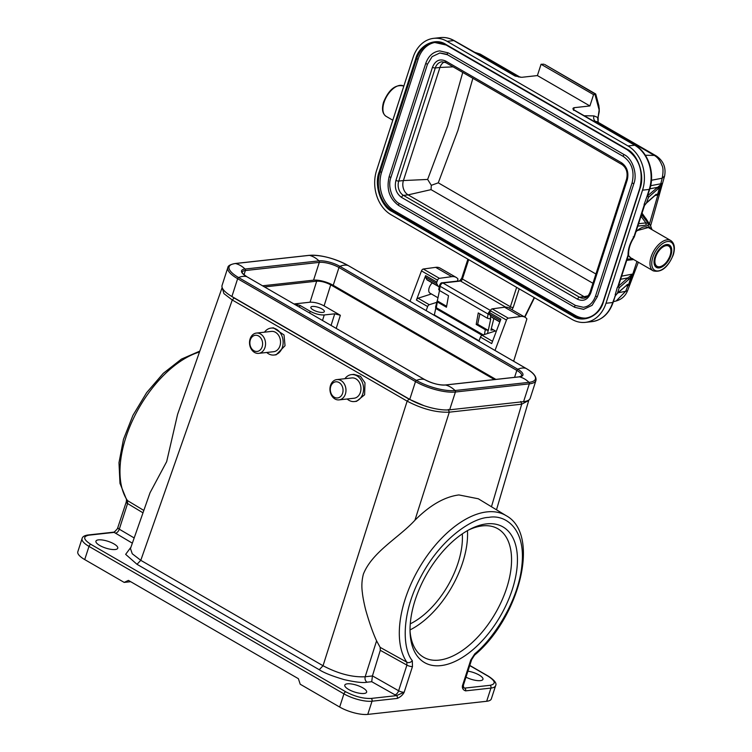 <?xml version="1.0" encoding="UTF-8"?>
<svg xmlns="http://www.w3.org/2000/svg" width="752" height="752" viewBox="0 0 752 752"><rect width="100%" height="100%" fill="white"/><g stroke="black" fill="none" stroke-linecap="round" stroke-linejoin="round"><path stroke-width="1.13" d="M415.151 600.105A78.368 42.385 -60 0 1 470.207 529.145A78.368 42.385 -60 0 1 512.347 589.371A78.368 42.385 -60 0 1 453.428 662.155A78.368 42.385 -60 0 1 410.113 633.043A78.368 42.385 -60 0 1 415.151 600.105M410.047 631.107A74.194 40.129 120 0 0 423.564 657.21A74.194 40.129 120 0 0 506.726 587.904A74.194 40.129 120 0 0 497.862 528.759A74.194 40.129 120 0 0 468.496 530.057M410.028 629.922A74.194 40.129 120 0 0 462.715 562.449A74.194 40.129 120 0 0 467.462 530.63M410.272 623.831A66.693 36.068 120 0 0 458.062 562.966A66.693 36.068 120 0 0 462.301 533.873M439.506 290.516L437.316 300.913L446.622 306.299M479.879 313.857L477.68 324.262L488.302 330.41L490.736 318.867L490.21 318.933L490.68 316.291M493.425 329.846L490.924 330.119L493.848 318.528M435.812 308.057L434.355 314.947A6.251 3.384 -60 0 0 434.289 315.332M344.914 378.698A13.545 10.584 83.7 0 1 351.466 374.618A13.545 10.584 83.7 0 1 361.646 380.916A13.545 10.584 83.7 0 1 362.351 395.026A13.545 10.584 83.7 0 1 354.436 401.549A13.545 10.584 83.7 0 1 347.161 399.002M354.436 401.549L356.589 401.314L364.617 394.772L364.983 382.824L360.471 376.32L353.872 374.355L351.466 374.618M336.84 379.591L351.833 377.936A10.208 7.981 83.7 0 1 359.503 382.683A10.208 7.981 83.7 0 1 360.039 393.315A10.208 7.981 83.7 0 1 354.07 398.231L339.086 399.885A10.208 7.981 83.7 0 1 331.406 395.138A10.208 7.981 83.7 0 1 330.871 384.507A10.208 7.981 83.7 0 1 336.84 379.591A10.208 7.981 83.7 0 1 344.51 384.338A10.208 7.981 83.7 0 1 345.046 394.969A10.208 7.981 83.7 0 1 339.086 399.885M342.31 394.048A8.131 6.354 83.7 0 1 333.7 396.84A8.131 6.354 83.7 0 1 331.03 385.72A8.131 6.354 83.7 0 1 339.641 382.918A8.131 6.354 83.7 0 1 342.31 394.048M274.01 355.029L276.163 354.794L285.036 345.713L284.021 334.96L273.446 327.834L271.04 328.098A13.545 10.584 83.7 0 1 282.743 345.967A13.545 10.584 83.7 0 1 274.01 355.029A13.545 10.584 83.7 0 1 266.734 352.472M256.413 333.07L271.406 331.406A10.208 7.981 83.7 0 1 280.233 344.886A10.208 7.981 83.7 0 1 273.643 351.71L258.65 353.365A10.208 7.981 83.7 0 1 249.833 339.895A10.208 7.981 83.7 0 1 256.413 333.07A10.208 7.981 83.7 0 1 265.24 346.54A10.208 7.981 83.7 0 1 258.65 353.365M264.488 332.177A13.545 10.584 83.7 0 1 271.04 328.098M262.373 346.005A8.131 6.354 83.7 0 1 254.486 351.024A8.131 6.354 83.7 0 1 250.106 340.712A8.131 6.354 83.7 0 1 257.992 335.693A8.131 6.354 83.7 0 1 262.373 346.005M499.892 321.8L490.821 316.554A3.553 1.918 120 0 0 491.263 317.024L499.817 321.978M490.821 316.554L489.59 314.204L500.39 320.455M439.281 286.653L438.952 286.625A6.674 3.61 -60 0 1 438.905 286.625A3.553 1.918 -60 0 1 438.454 286.484A3.553 1.918 -60 0 1 438.012 286.004L436.78 283.654A2.087 1.128 -60 0 1 436.837 282.122L437.57 280.195A2.087 1.128 -60 0 1 439.394 278.325L451.764 276.651L435.671 267.345L423.31 269.019A2.087 1.128 120 0 0 421.477 270.889L410.037 301.308M436.442 302.436L429.279 304.72A2.087 1.128 -60 0 0 427.644 306.553L416.42 300.057L425.613 275.627A2.087 1.128 120 0 0 425.547 277.159L426.779 279.509A3.553 1.918 120 0 0 427.221 279.988L438.454 286.484M513.625 361.223L526.898 318.914A20.013 10.819 120 0 0 525.046 317.25L508.963 307.953A20.013 10.819 120 0 0 504.573 307.201L492.203 308.865A2.087 1.128 120 0 0 490.379 310.736L489.655 312.663L500.879 319.158L491.686 343.589L480.462 337.093L478.93 341.154M495.436 331.002L482.088 335.27A2.087 1.128 120 0 0 480.462 337.093M495.013 350.46L506.463 320.042A2.087 1.128 -60 0 1 508.286 318.171L520.657 316.507L504.573 307.201M489.655 312.663A2.087 1.128 120 0 0 489.59 314.204M416.42 300.057A2.087 1.128 -60 0 1 418.046 298.224L429.279 304.72M431.394 293.966L418.046 298.224M432.268 282.902A6.674 3.61 120 0 0 428.931 288.683A6.674 3.61 120 0 0 429.965 293.139L437.984 297.773M525.046 317.25A20.013 10.819 120 0 0 520.657 316.507M457.366 281.107L457.996 279.067A20.013 10.819 120 0 0 456.154 277.403A20.013 10.819 120 0 0 451.764 276.651M456.154 277.403L440.07 268.097A20.013 10.819 120 0 0 435.671 267.345M427.644 306.553L426.121 310.614M513.889 360.697L512.93 360.819M234.944 263.585A1.25 0.978 83.7 0 1 235.226 263.501C230.403 264.413 227.95 265.776 227.837 267.58L222.084 285.375A29.591 9.203 17.9 0 0 231.898 296.495L409.755 399.368A29.591 9.203 17.9 0 0 449.649 409.812L523.58 401.653A29.591 9.203 17.9 0 0 530.198 398.278L535.941 380.493C536.655 376.564 533.337 372.522 525.977 368.367A1.25 0.677 120 0 0 525.892 368.339A27.514 14.88 120 0 0 517.771 369.232A1.25 0.677 120 0 0 516.821 370.398L514.584 377.325M262.533 285.798L313.556 280.167A14.589 4.54 17.9 0 1 333.23 285.309L495.878 379.393M528.722 400.487L521.709 404.181L491.46 506.745M130.444 548.603L150.033 492.757L166.671 461.634L177.585 414.361L221.99 287.988M467.932 671.16A11.459 3.563 -162.1 0 1 479.146 675.023A11.459 3.563 -162.1 0 1 482.953 679.329A11.459 3.563 -162.1 0 1 465.996 677.167M478.328 498.783L458.908 494.938C444.554 496.79 429.89 505.222 414.925 520.243C398.974 537.633 372.315 551.78 363.404 574.049C361.806 580.112 361.458 586.316 362.379 592.679C362.802 597.52 364.833 606.845 365.923 610.746C369.448 623.06 373.011 633.099 376.583 640.845L380.164 647.369L406.823 662.174L406.907 665.106L380.286 650.311L380.164 647.369M222.178 287.584L223.908 293.6L232.265 299.992L407.142 401.145C422.126 408.994 436.169 412.669 449.282 412.171L414.925 520.243M130.463 548.537L132.267 553.782L140.784 560.325L323.031 665.736C338.24 673.736 352.293 677.411 365.171 676.762L372.428 675.954L380.286 650.311M230.432 295.621L234.154 297.999L232.265 299.992L140.784 560.325L137.005 564.31L125.65 554.346L130.857 547.334M486.676 701.278A20.84 6.486 17.9 0 0 491.329 698.899L495.596 685.711A20.84 6.486 17.9 0 1 490.934 688.08L486.676 701.278L367.766 714.4A20.84 6.486 17.9 0 1 339.669 707.049L300.208 684.226L298.394 678.699L128.432 580.394L124.183 582.405L130.679 581.691M84.722 559.582L88.99 546.394A20.84 6.486 -162.1 0 1 82.081 538.554L77.813 551.752A20.84 6.486 17.9 0 0 84.722 559.582L124.183 582.405M463.326 687.206L464.708 688.108A2.087 1.626 -96.3 0 1 465.61 690.872C463.11 689.998 462.048 688.296 462.433 685.777L470.724 660.115L474.813 653.789A4.164 1.871 -131.1 0 1 474.521 655.171L474.521 655.171C519.388 617.909 540.979 534.381 506.143 515.656A89.695 48.513 -60 0 0 486.967 511.896A89.695 48.513 -60 0 0 416.006 573.72A89.695 48.513 -60 0 0 406.823 662.174A4.164 3.393 145.4 0 0 412.312 660.688L412.472 666.545L404.181 692.207C402.931 694.792 400.656 696.869 397.347 698.411L372.033 701.202L367.766 714.4M372.428 675.954L371.723 681.697L367.004 682.214C363.131 683.051 355.517 682.186 344.162 679.629C332.252 676.095 323.952 672.796 319.243 669.722L323.031 665.736L407.142 401.145L409.032 399.152L423.921 405.657M113.956 543.903A11.459 3.563 -162.1 0 1 117.754 548.217A11.459 3.563 -162.1 0 1 110.939 549.336A11.459 3.563 -162.1 0 1 99.743 545.473A11.459 3.563 -162.1 0 1 95.936 541.167A11.459 3.563 -162.1 0 1 102.751 540.049A11.459 3.563 -162.1 0 1 113.956 543.903M362.831 687.864A11.459 3.563 -162.1 0 1 366.628 692.169A11.459 3.563 -162.1 0 1 359.813 693.288A11.459 3.563 -162.1 0 1 348.608 689.434A11.459 3.563 -162.1 0 1 344.811 685.119A11.459 3.563 -162.1 0 1 351.626 684A11.459 3.563 -162.1 0 1 362.831 687.864M132.324 543.16L114.182 532.388L117.472 528.637M412.472 666.545A4.164 1.297 -162.1 0 1 406.907 665.106L398.616 690.759A4.164 1.297 17.9 0 0 404.181 692.207L396.445 695.647L371.723 681.697M469.737 665.567L488.001 676.133C495.521 680.983 496.188 684.047 490.022 685.316L464.708 688.108L463.655 687.883L462.433 685.777A4.164 1.297 17.9 0 0 463.364 685.298L471.654 659.636A4.164 1.297 -162.1 0 1 470.724 660.115M264.497 286.935L316.686 281.173C321.057 281.022 325.738 282.254 330.73 284.848L494.449 379.553M324.093 305.876C319.111 303.282 314.43 302.05 310.05 302.201L294.389 303.93L300.01 305.406L310.2 311.3C315.182 313.894 319.863 315.126 324.244 314.966L334.734 313.81L340.355 315.285L324.093 305.876L330.73 284.848M321.997 308.95A7.088 2.2 -162.1 0 1 324.338 311.61A7.088 2.2 -162.1 0 1 320.126 312.296A7.088 2.2 -162.1 0 1 313.208 309.918A7.088 2.2 -162.1 0 1 310.858 307.258A7.088 2.2 -162.1 0 1 315.069 306.562A7.088 2.2 -162.1 0 1 321.997 308.95M487.578 333.512L488.142 330.429L485.303 329.696L476.195 324.432L478.263 312.926L487.371 318.199L490.21 318.933M476.195 324.432L477.68 324.262M439.224 289.435L439.422 290.46L448.521 295.724L446.453 307.22L437.344 301.956L437.316 300.913M544.815 64.55L595.311 94.047M488.574 60.715L488.311 59.605L488.123 60.404L486.6 59.549L514.979 75.961L521.672 77.315L537.398 75.576L541.055 64.268L543.903 64.193M486.6 59.549L453.823 40.589L447.102 41.332L627.986 145.954L634.707 145.211L573.55 109.839C572.601 108.786 572.808 108.062 574.171 107.686L589.906 105.947L593.563 94.639L595.706 94.16M593.563 94.639L541.055 64.268M599.165 109.924L598.122 116.955M599.241 108.044L599.222 111.54L598.94 105.985M537.398 75.576L589.906 105.947M472.876 78.293L457.893 130.481L438.275 182.83L431.3 185.312L431.046 189.636L592.943 283.278M462.753 72.446L447.675 125.847L427.634 179.437L431.3 185.312M588.102 295.79L584.144 296.692A10.801 8.441 -96.3 0 0 586.034 297.472M627.271 179.907A2.087 0.649 -162.1 0 1 626.576 179.126C627.995 172.64 626.435 167.762 621.904 164.491A2.087 1.128 -60 0 1 621.65 162.836C627.083 166.841 628.954 172.528 627.271 179.907L590.743 293.007A2.087 0.649 -162.1 0 1 590.047 292.227C588.468 296.044 586.391 298.027 583.834 298.177A10.801 8.441 83.7 0 1 579.491 297.209L584.144 296.692L408.12 194.871L403.467 195.388A10.801 8.441 83.7 0 1 398.757 181.072L403.41 180.555A10.801 8.441 -96.3 0 0 408.12 194.871L431.046 189.636M427.634 179.437L403.41 180.555L439.939 67.464L435.286 67.971A10.801 8.441 83.7 0 1 441.96 61.786L445.87 62.67L621.904 164.491M444.263 61.984A10.801 8.441 -96.3 0 0 439.939 67.464L453.089 66.853M583.336 307.286L575.571 305.491L399.547 203.67C392.149 200.342 387.402 185.913 390.908 177.425L427.437 64.324L432.118 56.626L439.882 52.96L446.716 54.266M439.647 50.892L448.248 52.875L624.282 154.696C632.488 158.484 637.687 174.163 633.823 183.704L597.295 296.796L592.087 305.35L583.571 309.354L574.97 307.371A1.043 0.564 -60 0 1 574.744 307.333A1.043 0.564 -60 0 1 574.688 306.327A1.043 0.564 -60 0 1 575.571 305.491M435.389 42.366A29.178 22.804 -96.3 0 0 418.187 58.976L381.649 172.067A29.178 22.804 -96.3 0 0 394.377 210.748L575.261 315.379A29.178 22.804 -96.3 0 0 586.146 318.068M647.698 195.755L648.421 197.334L647.519 195.313L646.814 196.958L649.249 189.419A2.087 0.649 -162.1 0 0 649.719 189.184L647.886 194.834A2.087 0.649 17.9 0 1 647.669 195.022L647.519 195.313M646.814 196.958L644.088 204.535L644.567 204.469L644.041 206.076L646.429 203.087M615.004 296.457A2.087 0.649 -162.1 0 1 615.014 296.626L613.181 302.285A2.087 0.649 17.9 0 1 612.72 302.52L615.155 296.25M618.482 286.239L619.197 287.819L618.294 285.788L617.298 287.471L615.145 294.972M617.401 293.205L614.826 296.561M447.102 41.332A33.351 26.066 -96.3 0 0 433.697 38.343A33.351 26.066 -96.3 0 0 413.083 57.443L376.555 170.544A33.351 26.066 -96.3 0 0 391.087 214.743L571.981 319.374A33.351 26.066 -96.3 0 0 585.376 322.364A33.351 26.066 -96.3 0 0 605.999 303.263L642.528 190.162L649.249 189.419A33.351 26.066 83.7 0 0 634.707 145.211A2.087 1.128 -60 0 1 635.149 145.296C648.346 152.487 655.189 173.364 649.719 189.184M639.952 188.667L603.414 301.768C600.03 315.699 583.42 323.567 573.015 316.169L392.121 211.538C380.963 206.462 373.866 184.889 379.13 172.039L415.659 58.938C419.052 45.007 435.662 37.13 446.068 44.537L626.952 149.159C638.11 154.235 645.207 175.818 639.952 188.667L639.877 188.367M617.176 293.609L615.512 295.489M647.669 195.022L648.356 197.381M618.294 285.788L619.131 287.856M646.626 202.73L644.737 205.014M644.013 206.33L644.379 205.775M633.24 236.805L633.908 236.918A2.087 0.649 17.9 0 0 634.368 236.683A2.087 0.649 17.9 0 0 634.378 236.56M637.79 226.108L646.194 225.177L645.836 222.912L648.233 223.344L650.442 225.506L645.705 218.174M632.705 258.641L627.083 259.243M480.528 56.033L479.033 55.159L482.934 56.541L488.471 59.69L488.668 60.818M627.986 145.954A33.351 26.066 83.7 0 1 642.528 190.162M608.001 129.767L609.524 130.632L609.712 129.823L609.975 130.933M601.929 126.251L604.89 127.032L633.41 142.711A12.502 6.768 120 0 0 631.558 142.25L624.95 139.374L624.686 137.907L605.059 127.126M621.622 276.153L632.291 274.132L632.235 275.016L633.109 273.907L627.854 277.911L628.644 279.49L619.197 287.819L617.486 293.111L626.623 285.252L617.204 293.571M638.561 223.711L645.836 222.912L640.648 215.702L642.377 215.655L648.233 223.353L648.215 225.553L651.016 229.116M599.118 112.302L599.222 111.54M647.716 195.699L648.497 197.278L657.868 189.006L660.688 184.757L647.82 195.605M619.272 287.753L618.492 286.183M626.613 285.262L627.365 284.735L629.142 285.158L628.813 284.284L627.92 285.581L625.796 285.986M626.933 284.764L628.71 284.068L628.117 284.717M658.357 194.129L657.821 193.499L660.265 185.189M657.868 189.006A1.25 1.166 -131.4 0 0 657.079 187.436L649.831 188.808M646.4 203.134L648.497 197.278M655.838 194.777L646.513 203.012M645.921 218.503L642.377 215.655L642.217 213.427L647.425 220.834M628.813 284.294L630.9 276.83L628.644 279.49M436.019 308.386A2.087 1.946 -12.4 0 1 435.643 306.957L437.091 309.072M502.345 66.984A12.502 6.768 -60 0 1 502.9 67.229L483.677 56.917M503.511 69.156L512.009 72.493A12.502 6.768 120 0 0 510.157 72.032L509.283 70.979L512.009 72.493L502.59 67.107M488.471 59.69L509.283 70.979M502.9 67.229L501.904 66.947M610.069 131.036L609.872 129.908M605.04 127.116L620.231 135.332M650.649 185.716L660.792 183.789L662.192 178.215C663.386 171.841 663.264 167.47 661.826 165.102C660.096 160.524 657.596 157.29 654.315 155.41L645.338 155.26M630.712 275.975L630.9 276.83L632.235 275.016M660.792 185.265L661.986 183.46L660.688 184.757L660.792 183.789L661.995 183.46L658.667 194.777L657.107 194.185M638.335 262.232L627.544 290.751L625.664 291.315L627.92 285.581L629.151 285.158L636.944 261.433M474.042 52.114L478.291 53.599L476.552 53.561M584.031 115.733L593.995 115.911L597.624 117.406L598.122 122.303M618.144 292.744L625.664 291.315L616.179 300.979L613.378 301.693M656.44 156.031L654.315 155.41L631.558 142.25L629.828 142.222M534.211 297.529L524.586 316.987M435.662 307.643A2.087 2.087 0 0 1 435.643 306.825L437.147 300.932M670.934 255.229A12.925 6.984 120 0 0 669.365 245.03A12.925 6.984 120 0 0 654.842 257.203A12.925 6.984 -60 0 0 656.421 267.402A12.925 6.984 -60 0 0 670.934 255.229M628.597 254.044L628.061 255.013C627.958 249.213 629.903 243.178 633.908 236.918L644.379 204.497M479.062 340.806L434.355 314.947M426.779 279.509L438.012 286.004M425.547 277.159L436.78 283.654M492.541 341.314L436.658 308.997A2.087 2.087 0 0 1 436.01 308.414M506.463 320.042L490.379 310.736M492.203 308.865L508.286 318.171M437.57 280.195L421.477 270.889M423.31 269.019L439.394 278.325M425.613 275.627L436.837 282.122M308.884 255.417A1.25 0.978 83.7 0 1 309.147 255.342L235.226 263.501A1.25 0.978 83.7 0 1 235.498 263.52L309.429 255.36A27.514 21.498 83.7 0 1 318.961 260.878A1.25 0.978 83.7 0 1 319.299 262.373L313.556 280.167M348.204 265.559A1.25 0.677 120 0 0 348.129 265.503C334.358 258.237 321.358 254.843 309.147 255.342A1.25 0.978 83.7 0 1 309.429 255.36A28.642 8.911 17.9 0 1 348.044 265.465A27.514 14.88 120 0 0 339.913 266.358A1.25 0.677 120 0 0 338.973 267.524L333.23 285.309M231.898 296.495L237.641 278.71A1.25 0.677 -60 0 1 238.591 277.544A28.642 8.911 17.9 0 1 235.498 263.52A27.514 21.498 83.7 0 1 245.039 269.037L318.961 260.878A15.538 4.832 17.9 0 1 339.913 266.358L517.771 369.232A15.538 4.832 17.9 0 1 519.453 376.846A1.25 0.978 -96.3 0 0 518.908 376.902M409.755 399.368L415.499 381.584A1.25 0.677 -60 0 1 416.439 380.418L238.591 277.544A27.514 14.88 -60 0 1 246.712 276.642A15.538 4.832 17.9 0 1 245.039 269.037A1.25 0.978 83.7 0 1 245.378 270.541L319.299 262.373A14.589 4.54 17.9 0 1 338.973 267.524L516.821 370.398A14.589 4.54 17.9 0 1 521.662 375.878L519.171 376.827L445.25 384.986A1.25 0.978 -96.3 0 0 445.005 385.052M246.797 276.68C238.835 270.936 243.319 272.703 242.116 272.196A14.589 4.54 17.9 0 1 245.378 270.541L244.005 274.781M227.837 267.58A29.591 9.203 17.9 0 0 237.641 278.71L415.499 381.584A29.591 9.203 17.9 0 0 455.402 392.018A1.25 0.978 -96.3 0 0 455.063 390.523A27.514 21.498 -96.3 0 0 445.522 385.005A1.25 0.978 -96.3 0 0 445.25 384.986C438.942 385.231 432.08 383.426 424.654 379.553M523.58 401.653L529.323 383.858A1.25 0.978 -96.3 0 0 528.985 382.354L455.063 390.523A28.642 8.911 17.9 0 1 416.439 380.418A27.514 14.88 -60 0 1 424.57 379.516A15.538 4.832 17.9 0 0 445.522 385.005L519.453 376.846A27.514 21.498 -96.3 0 1 528.985 382.354A28.642 8.911 17.9 0 0 525.892 368.339L348.044 265.465A1.25 0.677 120 0 1 348.129 265.503L525.977 368.367A1.25 0.677 120 0 1 526.052 368.433M246.712 276.642L424.57 379.516M449.649 409.812L455.402 392.018L529.323 383.858A29.591 9.203 17.9 0 0 535.941 380.493M234.154 297.999L409.032 399.152M199.496 352.011A89.695 48.513 120 0 0 125.819 437.589A89.695 48.513 120 0 0 127.502 500.606L143.82 510.439M520.788 401.446L521.709 404.181L449.282 412.171L448.361 409.445M142.983 512.817L127.577 503.53L127.502 500.606A4.164 3.393 145.4 0 1 126.627 499.789L119.982 483.386L118.985 462.687L123.469 439.365L132.954 415.339L146.621 392.676L163.25 373.359L181.458 359.089L199.806 351.109M488.001 676.133A2.087 1.128 -60 0 1 488.433 676.217L469.784 665.426M490.022 685.316A2.087 1.626 83.7 0 1 490.934 688.08L465.61 690.872M376.583 640.845L365.171 676.762C364.692 679.112 365.312 680.927 367.004 682.214M412.312 660.688C402.799 649.512 400.327 614.694 421.064 576.342C441.349 537.783 473.083 517.714 488.734 517.385C505.325 514.152 525.958 528.449 521.916 565.203C518.485 601.656 492.522 639.614 474.813 653.789M113.345 532.2L88.022 534.992A2.087 1.626 83.7 0 1 88.858 535.18L114.182 532.388A2.087 1.626 -96.3 0 0 113.345 532.2C113.787 532.557 115.159 531.363 117.462 528.628L126.251 501.998A4.164 1.297 -162.1 0 0 127.577 503.53L119.286 529.192L134.157 537.943M394.866 694.848A4.164 2.2 -60.4 0 0 398.616 690.759L372.447 675.888M319.243 669.722L137.005 564.31M88.858 535.18C82.692 536.449 83.369 539.513 90.889 544.363L345.826 691.831C354.803 696.512 363.235 698.721 371.121 698.439L396.445 695.647A2.087 1.626 83.7 0 1 397.347 698.411M117.961 527.66A4.164 1.297 17.9 0 0 119.286 529.192A4.164 2.312 -59.5 0 1 115.432 533.215M371.121 698.439A2.087 1.626 83.7 0 1 372.033 701.202A20.84 6.486 -162.1 0 1 343.927 693.852L339.669 707.049M345.826 691.831A2.087 1.128 120 0 0 343.927 693.852L88.99 546.394A2.087 1.128 120 0 1 90.889 544.363M310.05 302.201L316.686 281.173M336.21 328.417L340.355 315.285M331.068 325.437L334.734 313.81M300.01 305.406L299.456 307.154M322.505 320.484L324.244 314.966M310.2 311.3L309.645 313.048M574.171 107.686L573.532 110.328M594.973 94.479L599.156 109.999M514.979 75.961A2.087 1.128 -60 0 1 515.411 76.037A2.087 1.128 -60 0 1 515.543 76.14M599.212 111.71L599.231 111.202M438.275 182.83L595.932 274.019M590.743 293.007C587.876 299.71 583.496 301.787 577.592 299.24A2.087 1.128 -60 0 1 579.491 297.209L403.467 195.388A2.087 1.128 -60 0 0 401.559 197.419C396.135 193.405 394.255 187.718 395.947 180.339A2.087 0.649 17.9 0 0 398.757 181.072L435.286 67.971A2.087 0.649 17.9 0 1 432.475 67.238C435.333 60.536 439.713 58.459 445.616 61.015A2.087 1.128 120 0 0 445.87 62.67M577.592 299.24L401.559 197.419M395.947 180.339L432.475 67.238M445.616 61.015L621.65 162.836M390.908 177.425L389.16 176.664C386.227 189.147 389.414 198.763 398.72 205.512A1.043 0.564 -60 0 1 398.663 204.506A1.043 0.564 -60 0 1 399.547 203.67M425.923 63.45L427.437 64.324M448.248 52.875A1.043 0.564 120 0 0 447.365 53.712A1.043 0.564 120 0 0 447.421 54.717A1.043 0.564 120 0 0 447.637 54.755M624.282 154.696A1.043 0.564 120 0 0 623.399 155.523A1.043 0.564 120 0 0 623.455 156.538A1.043 0.564 120 0 0 623.671 156.576M633.823 183.704L632.075 182.943C634.716 171.428 631.84 162.629 623.455 156.538L447.421 54.717L439.685 52.988M597.295 296.796L595.537 296.044L632.075 182.943M398.936 205.559A1.043 0.564 -60 0 1 398.72 205.512L574.744 307.333L583.759 309.335M446.068 44.537L626.942 149.563M603.283 301.674A29.178 22.804 83.7 0 1 585.31 318.171A29.178 22.804 83.7 0 1 573.579 315.558L392.694 210.936A29.178 22.804 83.7 0 1 379.976 172.255L416.505 59.154A29.178 22.804 83.7 0 1 434.543 42.441A29.178 22.804 83.7 0 1 446.058 44.932M575.261 315.379L573.015 316.169M394.377 210.748L392.121 211.538M381.649 172.067L379.13 172.039M418.187 58.976L415.659 58.938M615.192 296.241L615.014 296.626A2.087 0.649 -162.1 0 1 614.788 296.814M626.952 149.159L627.159 149.686M628.061 255.013L617.589 287.443M618.445 285.506A2.087 0.649 17.9 0 0 618.661 285.318L618.445 286.333M613.181 302.285C609.195 313.584 602.173 320.032 592.097 321.621A33.351 26.066 83.7 0 0 612.72 302.52L605.999 303.263M646.194 225.177L648.215 225.553M440.418 37.6C445.212 37.102 449.818 38.126 454.255 40.664A2.087 1.128 120 0 0 453.823 40.589A33.351 26.066 -96.3 0 0 440.418 37.6L433.697 38.343M573.062 108.918L573.992 109.924A2.087 1.128 120 0 0 573.55 109.839M505.617 307.126L460.525 281.041A2.087 1.128 120 0 0 462.424 279.011L510.382 306.75A2.087 1.128 -60 0 1 509.461 308.235M438.717 289.783L439.506 285.422C440.437 283.438 441.302 282.564 442.091 282.799A2.087 1.626 83.7 0 1 442.928 282.987L490.877 310.717M442.091 282.799L459.688 280.853A2.087 1.626 83.7 0 1 460.525 281.041L442.928 282.987A2.876 1.56 120 0 0 440.164 286.324L488.114 314.063A2.876 1.56 -60 0 1 490.323 310.896M502.336 68.479L503.549 69.156L503.285 67.689M624.912 139.374L623.737 138.697M618.595 286.089L627.854 277.911L620.616 279.283M656.158 194.289L646.795 202.551M516.643 287.367L510.382 306.75A2.087 0.649 -162.1 0 0 513.193 307.483L519.209 288.853M459.679 280.853L461.737 278.231A2.087 0.649 17.9 0 0 462.424 279.011L468.684 259.628M439.497 285.431A2.087 0.968 10.2 0 0 440.164 286.324L439.422 290.46M518.833 77.052L510.157 72.032L508.427 71.995M593.995 115.911A4.164 3.356 -89 0 0 595.593 121.448L593.864 121.42M630.684 141.197L624.686 137.907M651.458 180.254L662.192 178.215L664.58 176.043L650.621 225.779M649.446 223.964L657.859 194.965L655.02 195.501M487.371 318.199L488.114 314.063A2.087 0.968 10.2 0 0 489.768 314.543M512.009 309.711L513.193 307.483M483.273 334.894L436.31 307.718L437.344 301.956M480.199 54.144L478.281 53.599L489.11 59.859M664.58 176.09C666.178 167.527 663.405 160.815 656.27 155.937L597.539 121.965A12.502 6.768 120 0 0 595.593 121.448L610.511 130.077M623.746 137.202A12.502 6.768 -60 0 1 624.301 137.447M485.303 329.696L484.429 334.518M392.807 120.217L386.133 116.353A17.503 9.466 -60 0 1 383.999 102.535A17.503 9.466 120 0 1 403.664 86.048L403.815 86.132M636.267 230.826L648.29 227.536L670.746 240.527A17.503 9.466 120 0 0 651.082 257.024A17.503 9.466 -60 0 0 653.215 270.842L630.759 257.851A17.503 9.466 -60 0 1 628.409 255.154M648.29 227.536A17.503 9.466 120 0 0 635.929 231.86M673.012 254.975A16.253 8.789 -60 0 1 658.235 270.908A16.253 8.789 -60 0 1 652.774 257.457A16.253 8.789 120 0 1 667.55 241.524A16.253 8.789 120 0 1 673.012 254.975M654.654 265.334A12.502 6.768 120 0 0 656.026 266.687L655.105 266.161M655.622 257.109A11.675 6.317 120 0 0 659.542 266.763A11.675 6.317 120 0 0 670.154 255.323A11.675 6.317 120 0 0 666.234 245.669A11.675 6.317 120 0 0 655.622 257.109M656.026 266.687C661.647 268.163 666.422 264.347 670.342 255.219C671.771 250.19 671.169 246.797 668.547 245.039A12.502 6.768 120 0 0 666.695 244.522M496.245 331.472L491.253 328.586M528.778 400.346L496.499 509.8M528.844 400.008L528.712 400.572M506.143 515.656L478.385 498.82M488.433 676.217C494.609 680.269 496.997 683.436 495.596 685.711M126.543 499.638L126.251 501.998M474.521 655.171L471.654 659.636M463.655 687.883L463.364 685.298M88.022 534.992C84.468 535.509 82.485 536.693 82.081 538.554M544.843 64.569L595.631 93.944M598.15 122.322L598.15 116.955L599.137 112.198L598.949 105.966L595.744 94.075M515.872 76.243L488.537 60.489M626.576 179.126L590.047 292.227M439.459 50.91C432.908 51.926 428.32 56.146 425.688 63.563L389.16 176.664M595.537 296.044C593.131 302.718 589.126 306.459 583.533 307.267M644.417 205.766L634.368 236.683A2.087 2.087 0 0 1 634.124 237.19C630.336 243.169 628.503 248.78 628.625 254.044A2.087 2.087 0 0 1 628.531 254.778L618.661 285.318M434.543 42.441L446.143 45.035L627.027 149.657C639.407 158.663 643.646 171.588 639.745 188.432L603.207 301.533C599.692 311.366 593.723 316.921 585.31 318.171M647.669 195.849L647.886 194.834M592.097 321.621L585.376 322.364M454.255 40.664L480.603 55.657M573.992 109.924L602.004 125.875M609.938 130.716L635.149 145.296M652.031 229.708L650.461 225.506M633.71 259.562L626.736 260.333M482.944 56.55L483.47 56.804M604.345 126.768L604.871 127.032M467.894 259.167L461.737 278.231M502.477 67.05L483.649 56.908M620.25 135.341L624.038 137.334M473.967 52.067L480.208 54.097M520.29 77.277L480.237 54.116M627.544 290.751C625.382 295.997 621.594 299.399 616.179 300.979M534.503 297.698L524.877 317.156M386.133 116.353C382.411 113.74 381.565 108.974 383.586 102.065C388.897 89.422 395.59 84.083 403.664 86.048M630.759 257.851L628.343 255.342M653.215 270.842C661.281 272.807 667.983 267.468 673.294 254.825C675.315 247.916 674.469 243.15 670.746 240.527M668.547 245.039L667.626 244.503"/></g></svg>
